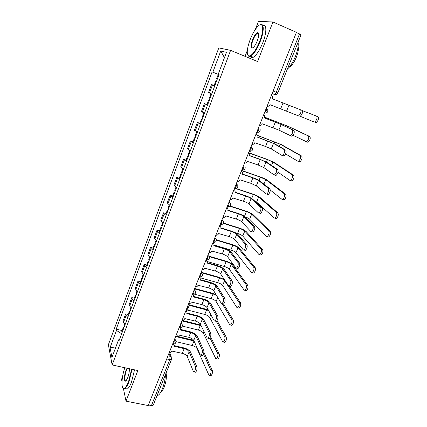 <?xml version="1.0" encoding="UTF-8"?>
<svg xmlns="http://www.w3.org/2000/svg" width="427" height="427" viewBox="0 0 427 427"><rect width="100%" height="100%" fill="white"/><g stroke="black" fill="none" stroke-linecap="round" stroke-linejoin="round"><path stroke-width="0.64" d="M122.549 376.742L121.535 379.384L121.994 381.621M230.607 50.359L218.811 47.915L108.378 344.738L112.157 364.962L230.607 50.359L257.604 61.531L272.928 21.98L296.429 32.34L148.206 405.57L125.997 401.14L137.852 370.551L112.157 364.962M272.928 21.98L258.447 21.35L255.357 29.436M247.324 50.434L245.066 56.343M166.733 358.926L169.754 359.614L171.542 359.31L153.256 405.132L151.441 405.581L169.754 359.614L170.149 356.353L169.012 353.188M148.441 404.983L151.441 405.581M123.419 388.57L125.997 401.14M296.37 32.489L301.056 34.779L277.844 92.947L276.264 92.285L299.535 33.888M214.776 85.848L211.546 84.498L208.509 92.606L211.696 94.036M214.802 85.768L211.546 84.498M207.533 105.122L204.405 103.58L201.411 111.575L204.501 113.198M206.972 104.551L204.405 103.58M200.391 124.134L197.359 122.405L194.408 130.294L197.402 132.098M199.916 123.339L197.359 122.405M193.346 142.89L190.405 140.974L187.496 148.756L190.394 150.747M192.956 141.876L190.405 140.974M186.396 161.39L183.546 159.303L180.674 166.978L183.487 169.145M186.092 160.168L183.546 159.303M179.543 179.644L176.778 177.381L173.944 184.96L174.643 185.916L176.666 187.298M179.319 178.219L176.778 177.381M172.775 197.658L170.779 196.233L170.101 195.23L167.299 202.708L167.96 203.748L169.941 205.206M172.631 196.036L170.101 195.23M166.098 215.432L164.144 213.932L163.509 212.838L160.744 220.225L161.369 221.351L163.301 222.883M166.028 213.617L163.509 212.838M159.506 232.977L157.6 231.407L157.003 230.222L154.275 237.513L154.857 238.73L156.746 240.332M159.517 230.975L157.003 230.222M153.005 250.291L151.137 248.647L150.576 247.382L147.886 254.577L148.431 255.88L150.277 257.55M153.085 248.103L150.576 247.382M146.584 267.382L144.758 265.674L144.235 264.324L141.577 271.428L142.084 272.81L143.894 274.545M146.739 265.018L144.235 264.324M140.248 284.254L138.465 282.477L137.974 281.051L135.354 288.065L135.823 289.522L137.59 291.326M140.472 281.713L137.974 281.051M133.987 300.912L132.247 299.071L131.794 297.566L129.205 304.488L129.643 306.026L131.367 307.894M134.281 298.201L131.794 297.566M127.812 317.357L126.109 315.452L125.693 313.872L123.131 320.709L123.536 322.321L125.223 324.253M128.169 314.486L125.693 313.872M218.998 74.602L212.833 72.2L220.727 51.048L226.465 52.329L218.266 74.165L219.046 74.479M119.475 339.556L118.557 339.833L118.861 341.194L219.056 74.447L218.266 74.165M118.557 339.833L111.933 357.49L110.059 347.642L116.48 330.423L121.642 333.786M212.833 72.2L212.096 71.939L116.203 329.153L116.48 330.423M257.903 33.119L257.705 33.466M218.971 74.666L212.096 71.939M122.138 330.562L116.203 329.153M220.727 51.048L224.463 57.656M115.893 346.937L110.059 347.642M300.64 109.819L302.156 110.417C302.957 112.264 302.316 114.233 300.24 116.32L298.719 115.722C300.789 113.63 301.43 111.666 300.64 109.819L272.282 98.76L272.373 96.507L271.407 95.349M267.04 106.344C268.348 106.504 269.314 105.939 269.939 104.652L298.201 115.765M316.626 116.139L318.115 116.731C318.985 118.589 318.35 120.537 316.21 122.57L314.72 121.989C316.85 119.944 317.485 117.996 316.626 116.139L302.449 110.684M217.279 79.176L216.596 78.91L217.279 79.182M218.966 74.693L218.272 74.437L216.596 78.91M216.484 81.29L215.8 81.013L216.489 81.279M214.808 85.752L214.135 85.464L215.8 81.013M314.181 122.015L300.266 116.309M264.639 117.969L282.61 125.047L293.936 130.459C294.694 132.333 294.075 134.275 292.079 136.293L290.114 135.781M281.153 124.492L278.884 130.096L290.563 135.717C292.554 133.699 293.173 131.751 292.42 129.883L281.153 124.492L264.617 118.017L264.745 115.914L263.731 114.666M259.429 125.511C260.732 125.661 261.692 125.1 262.306 123.825L278.884 130.096M257.102 136.907L274.951 143.942L285.828 150.213C286.554 152.113 285.957 154.035 284.035 155.983L283.459 155.983M273.493 143.408L271.257 148.932L281.948 155.433L282.525 155.428C284.435 153.48 285.033 151.553 284.318 149.658L273.493 143.408L257.059 137.008L257.214 135.039L256.168 133.72M251.919 144.422C253.222 144.556 254.177 143.995 254.78 142.741L265.525 146.461L271.257 148.932M264.857 117.249L288.919 126.654L309.858 136.533C310.685 138.417 310.071 140.344 308.016 142.308L306.063 141.796M293.093 135.338L306.527 141.748C308.577 139.773 309.191 137.846 308.369 135.967L287.536 126.12L264.847 117.297M210.041 98.445L209.385 98.119L211.023 93.753M209.257 100.532L208.6 100.201L209.31 100.398M207.607 104.93L206.956 104.588L208.6 100.201M257.278 135.306L281.558 144.7L301.718 156.058C302.503 157.963 301.91 159.869 299.941 161.769L299.338 161.764M285.615 153.971L297.854 161.225L298.452 161.23C300.421 159.324 301.014 157.419 300.234 155.513L280.176 144.187L257.3 135.418M202.9 117.452L202.27 117.073L203.834 112.904M202.131 119.507L201.501 119.122L202.222 119.261M200.498 123.851L199.873 123.451L201.501 119.122M250.073 39.802C246.806 49.078 246.39 54.496 248.84 56.054C252.069 55.788 255.73 50.813 259.819 41.125C264.649 28.999 262.984 20.421 257.433 26.8C254.727 29.842 252.277 34.176 250.073 39.802M259.952 24.846C264.11 22.209 264.409 30.92 260.305 41.296C257.145 49.052 253.958 54.015 250.75 56.183L249.037 56.577L247.66 54.912M252.426 40.122C254.439 35.281 256.285 32.778 257.956 32.601C259.168 33.375 258.949 36.103 257.3 40.784C256.195 43.575 254.988 45.71 253.67 47.194C250.654 49.415 250.238 47.061 252.426 40.122M258.661 33.594L258.154 33.141L257.353 33.311C255.826 34.363 254.337 36.69 252.891 40.287C251.145 45.374 251.103 47.941 252.763 47.995M298.073 42.257C298.601 45.732 297.731 50.407 295.463 56.284C293.039 62.118 290.328 66.42 287.323 69.19M298.11 46.458C298.756 48.891 298.185 52.436 296.402 57.095C294.118 62.459 291.694 65.87 289.132 67.322M262.893 25.769C266.752 23.853 266.859 32.447 262.915 42.412C259.749 50.146 256.552 55.094 253.318 57.25C251.898 58.013 250.905 57.73 250.339 56.391M124.849 367.722C121.674 376.443 120.926 388.405 123.702 388.356C125.154 388.319 126.782 386.051 128.58 381.546L131.639 369.2M132.076 369.296L128.959 381.813C127.572 385.346 126.227 387.572 124.93 388.485L123.958 388.783L122.832 387.775M129.365 368.704C129.45 371.405 128.906 374.404 127.721 377.698L126.28 380.462C123.937 383.606 123.819 375.803 126.061 370.241L127.011 368.197M127.486 368.298L126.429 370.492C124.615 375.023 124.305 381.733 125.992 380.777M165.462 374.548C165.212 379.411 164.187 384.177 162.393 388.842C160.974 392.306 159.543 394.463 158.102 395.327L157.061 395.594M166.066 373.033C166.797 376.94 166.167 381.642 164.187 387.145C163.167 389.643 162.132 391.196 161.08 391.815L160.979 391.869M134.537 369.83L131.436 382.33C130.048 385.864 128.692 388.084 127.385 388.992L125.431 388.586M249.667 155.593L259.749 159.196L267.393 162.58L277.838 169.69C278.521 171.611 277.945 173.511 276.104 175.396L275.506 175.38M265.941 162.063L263.737 167.517L273.995 174.851L274.593 174.862C276.429 172.978 277.011 171.072 276.328 169.156L265.941 162.063L260.262 159.543L249.608 155.743L249.779 153.896L248.701 152.519M244.511 163.071C245.808 163.194 246.758 162.639 247.356 161.395L258.073 164.982L263.737 167.517M242.333 174.029L252.394 177.493C255.89 178.753 258.41 179.911 259.936 180.968L269.96 188.889C270.611 190.832 270.051 192.716 268.279 194.536L267.66 194.498M258.49 180.472L256.312 185.852L266.154 193.991L266.768 194.029C268.535 192.203 269.101 190.319 268.455 188.376L258.49 180.472L252.88 177.888L242.253 174.227L242.435 172.492L241.34 171.062M237.204 181.47C238.496 181.582 239.44 181.027 240.033 179.804L250.724 183.252L256.312 185.852M235.09 192.214L245.13 195.555C248.615 196.778 251.103 197.963 252.581 199.11L262.194 207.821C262.808 209.785 262.263 211.653 260.561 213.415L259.92 213.351M251.14 198.635L248.989 203.941L258.42 212.865L259.056 212.924C260.753 211.157 261.297 209.294 260.689 207.325L251.14 198.635C250.046 197.781 248.199 196.9 245.6 195.988L234.994 192.46L235.192 190.826L234.076 189.353M229.993 199.622C231.285 199.724 232.219 199.174 232.806 197.963L243.47 201.277C246.064 202.179 247.906 203.071 248.989 203.941M249.229 152.925L266.944 159.276L274.289 162.516L293.691 175.31C294.438 177.237 293.867 179.121 291.972 180.963L291.342 180.936M278.036 172.241L289.864 180.413L290.488 180.44C292.378 178.598 292.954 176.714 292.207 174.782L272.912 162.02L267.446 159.613L249.416 153.149M195.86 136.202L195.251 135.77L196.746 131.794M195.096 138.231L194.493 137.793L195.235 137.868M193.49 142.517L192.887 142.063L194.493 137.793M241.581 170.448L259.856 176.783C263.197 177.99 265.615 179.094 267.115 180.103L285.775 194.29C286.485 196.239 285.935 198.107 284.11 199.889L283.459 199.836M270.328 190.079L281.985 199.34L282.631 199.388C284.451 197.605 285.006 195.737 284.297 193.789L265.738 179.623L260.342 177.157L241.511 170.629M188.91 154.702L188.328 154.216L189.748 150.427M188.158 156.698L187.581 156.213L188.334 156.229M186.572 160.931L185.996 160.424L187.581 156.213M236.008 188.419L252.859 194.066C256.189 195.24 258.581 196.372 260.032 197.461L277.966 213.009C278.644 214.978 278.11 216.831 276.354 218.555L275.687 218.48M254.487 200.839L256.59 202.083L274.214 218L274.881 218.074C276.627 216.345 277.166 214.493 276.493 212.523L258.661 197.002C257.582 196.196 255.805 195.352 253.328 194.477L235.41 188.478M182.057 172.951L181.496 172.417L182.847 168.814M181.315 174.926L180.754 174.387L181.528 174.349M179.746 179.1L179.196 178.545L180.754 174.387M227.949 210.159L237.962 213.372C241.436 214.562 243.892 215.779 245.322 217.012L254.535 226.491C255.111 228.477 254.583 230.324 252.944 232.032L252.293 231.946M243.886 216.553L241.762 221.789L250.798 231.477L251.444 231.562C253.078 229.854 253.611 228.002 253.035 226.016L243.886 216.553C242.824 215.635 240.999 214.733 238.415 213.847L227.837 210.452L228.039 208.91L226.908 207.399M226.956 207.271L227.271 207.639M222.883 217.535C224.164 217.626 225.098 217.076 225.675 215.881L236.312 219.067C238.896 219.948 240.716 220.855 241.762 221.789M229.993 205.963L245.952 211.135C249.267 212.278 251.631 213.431 253.04 214.605L270.27 231.471C270.91 233.462 270.392 235.293 268.706 236.969L268.023 236.868M245.146 216.847C247.302 217.658 248.797 218.437 249.624 219.179L266.549 236.409L267.233 236.505C268.914 234.829 269.437 232.998 268.802 231.007L251.668 214.162C250.628 213.292 248.872 212.432 246.4 211.578L229.742 206.188M175.289 190.965L174.755 190.378L176.041 186.957M174.558 192.913L174.024 192.321L174.814 192.23M173.01 197.028L172.481 196.425L174.024 192.321M220.898 227.869L230.89 230.959C234.354 232.117 236.777 233.355 238.165 234.679L246.977 244.901C247.527 246.907 247.009 248.738 245.434 250.398L244.772 250.281M236.729 234.236L234.636 239.403L243.278 249.832L243.94 249.95C245.509 248.29 246.027 246.454 245.482 244.447L236.729 234.236C235.704 233.254 233.9 232.331 231.322 231.471L220.77 228.205L220.978 226.753L219.836 225.21M219.905 225.034L220.311 225.531M215.865 235.213C217.14 235.293 218.069 234.743 218.64 233.564L229.251 236.622C231.824 237.476 233.617 238.405 234.636 239.403M223.38 223.054L239.131 227.986C242.435 229.096 244.772 230.276 246.139 231.525L262.674 249.678C263.288 251.69 262.781 253.505 261.159 255.132L260.459 254.999M235.069 232.635L237.561 233.404C240.017 234.226 241.751 235.112 242.749 236.056L258.992 254.561L259.685 254.689C261.308 253.062 261.815 251.241 261.212 249.235L244.767 231.098C243.758 230.174 242.024 229.294 239.563 228.466L223.252 223.364M168.612 208.734L168.099 208.104L169.322 204.853M167.891 210.66L167.379 210.02L168.185 209.876M166.365 214.722L165.857 214.076L167.379 210.02M213.943 245.344L223.913 248.317C227.361 249.443 229.758 250.708 231.092 252.111L239.526 263.059C240.043 265.087 239.542 266.907 238.026 268.514L237.348 268.364M229.662 251.684L227.596 256.787L235.859 267.937L236.531 268.081C238.047 266.469 238.549 264.649 238.036 262.621L229.662 251.684C228.669 250.644 226.892 249.704 224.324 248.866L213.799 245.728L214.012 244.351L212.854 242.787M212.945 242.563L213.425 243.187M208.936 252.656C210.212 252.725 211.13 252.181 211.696 251.012L222.275 253.948C224.842 254.78 226.614 255.725 227.596 256.787M216.42 239.798L232.395 244.628C235.688 245.712 237.994 246.913 239.317 248.236L255.186 267.644C255.762 269.672 255.271 271.471 253.707 273.05L252.997 272.89M214.018 244.997L230.831 250.019C233.281 250.82 234.994 251.722 235.96 252.72L251.535 272.469L252.24 272.623C253.798 271.044 254.295 269.24 253.723 267.211L237.956 247.825C236.974 246.843 235.261 245.947 232.806 245.141L216.43 240.198M162.025 226.278L161.534 225.6L162.687 222.52M161.31 228.178L160.824 227.495L161.641 227.292M159.805 232.187L159.319 231.493L160.824 227.495M207.074 262.589L217.023 265.45C220.46 266.544 222.825 267.836 224.116 269.32L232.176 280.971C232.662 283.016 232.171 284.825 230.713 286.384L230.03 286.207M222.691 268.909L220.652 273.947L228.546 285.791L229.224 285.973C230.681 284.409 231.167 282.599 230.692 280.555L222.691 268.909C221.73 267.804 219.974 266.848 217.412 266.032L206.919 263.016L207.132 261.714L205.969 260.128M206.07 259.862L206.615 260.603M202.099 269.869C203.369 269.933 204.282 269.389 204.843 268.236L215.395 271.054C217.951 271.86 219.702 272.826 220.652 273.947M209.118 256.216L225.744 261.062C229.027 262.114 231.306 263.342 232.587 264.74L247.799 285.359C248.343 287.408 247.863 289.196 246.358 290.728L245.637 290.541M207.095 261.5L224.186 266.427C226.63 267.206 228.317 268.124 229.256 269.175L244.18 290.136L244.895 290.323C246.395 288.791 246.875 286.997 246.336 284.948L231.226 264.345C230.276 263.31 228.584 262.397 226.139 261.607L209.331 256.712M155.519 243.593L155.049 242.867L156.143 239.958M154.82 245.466L154.35 244.735L155.182 244.484M153.33 249.421L152.866 248.685L154.35 244.735M200.29 279.616L210.223 282.364C213.644 283.427 215.982 284.74 217.231 286.303L224.928 298.638C225.381 300.704 224.906 302.497 223.497 304.019L222.83 303.837M215.806 285.909L213.794 290.883L221.325 303.41L222.013 303.618C223.417 302.102 223.892 300.309 223.444 298.238L215.806 285.909C214.882 284.75 213.148 283.774 210.596 282.978L200.13 280.085L200.343 278.847L199.169 277.251M199.537 277.182L199.884 277.785M195.347 286.864C196.617 286.917 197.525 286.373 198.075 285.236L208.6 287.937C211.151 288.721 212.881 289.703 213.794 290.883M229.235 285.973L240.508 302.844C241.02 304.905 240.55 306.682 239.104 308.177L238.399 307.99M199.847 277.694L217.626 282.631C220.054 283.389 221.725 284.323 222.638 285.433L236.921 307.563L237.642 307.787C239.088 306.292 239.558 304.515 239.051 302.449L224.581 280.662C223.663 279.568 221.987 278.639 219.553 277.876L201.645 272.848M149.103 260.683L148.655 259.915L149.685 257.166M148.404 262.53L147.961 261.762L148.809 261.457M146.936 266.437L146.498 265.658L147.961 261.762M201.298 272.271L219.174 277.294L224.501 279.722M193.596 296.418L203.508 299.06C206.919 300.096 209.23 301.43 210.436 303.069L217.775 316.071C218.197 318.158 217.733 319.935 216.377 321.414L215.736 321.248M209.016 302.69L207.026 307.6L214.205 320.789L214.893 321.035C216.249 319.556 216.713 317.773 216.297 315.692L209.016 302.69C208.12 301.473 206.406 300.48 203.866 299.711L193.426 296.93L193.639 295.756L192.46 294.15M192.961 294.192L193.228 294.742M188.686 303.64C189.951 303.682 190.853 303.143 191.397 302.017L201.896 304.6C204.432 305.364 206.145 306.367 207.026 307.6M223.534 303.992L233.318 320.09C233.799 322.171 233.339 323.938 231.941 325.39L231.269 325.219M194.184 294.102L211.141 298.638C213.564 299.375 215.219 300.325 216.094 301.489L229.763 324.766L230.489 325.016C231.882 323.565 232.341 321.798 231.861 319.716L222.173 303.666M142.762 277.555L142.335 276.744L143.307 274.155M216.553 295.468L213.046 293.936L194.531 288.93M142.079 279.381L141.652 278.564L142.517 278.217M140.627 283.24L140.211 282.412L141.652 278.564M194.717 288.46L212.683 293.328L216.041 294.619M186.983 313.012L196.879 315.542C200.279 316.546 202.558 317.907 203.727 319.62L210.719 333.273C211.114 335.376 210.655 337.143 209.347 338.579L208.734 338.43M202.307 319.257L200.348 324.104L207.18 337.938L207.869 338.221C209.177 336.78 209.636 335.008 209.241 332.905L202.307 319.257C201.448 317.987 199.751 316.973 197.221 316.226L186.807 313.562L187.015 312.441L186.225 311.053M186.487 311.037L186.652 311.47M182.11 320.202C183.37 320.234 184.267 319.695 184.806 318.585L195.272 321.056C197.802 321.798 199.494 322.817 200.348 324.104M217.092 320.634L226.219 337.111C226.673 339.214 226.225 340.965 224.874 342.379L224.228 342.219M188.51 310.269L204.736 314.448C207.154 315.169 208.787 316.135 209.636 317.346L222.697 341.733L223.422 342.022C224.767 340.607 225.216 338.851 224.767 336.754L216.324 321.403M136.507 294.214L136.101 293.36L137.014 290.92M208.622 310.525L188.147 304.995M135.829 296.012L135.423 295.158L136.298 294.763M134.398 299.823L133.998 298.959L135.423 295.158M188.35 304.488L208.237 309.821M180.456 329.393L190.335 331.816C193.719 332.793 195.977 334.176 197.098 335.964L203.754 350.241C204.122 352.366 203.674 354.122 202.409 355.52L201.822 355.381M195.683 335.617L193.751 340.399L200.247 354.864L200.936 355.179C202.195 353.775 202.649 352.013 202.281 349.894L195.683 335.617C194.856 334.288 193.18 333.263 190.655 332.532L180.269 329.986L180.482 328.913L179.858 327.653M180.061 327.669L180.151 327.979M175.62 336.551C176.869 336.572 177.765 336.038 178.299 334.944L188.739 337.303C191.259 338.024 192.929 339.059 193.751 340.399M210.522 336.738L219.211 353.908C219.638 356.027 219.2 357.773 217.898 359.144L217.279 359M182.361 326.089L198.411 330.071C200.818 330.77 202.43 331.747 203.257 333.012L215.72 358.483L216.452 358.808C217.749 357.431 218.186 355.686 217.77 353.567L209.94 337.981M130.331 310.659L129.941 309.767L130.801 307.477M201.16 325.748L181.849 320.864M129.659 312.436L129.274 311.545L130.16 311.102M128.249 316.199L127.865 315.291L129.274 311.545M182.062 320.325L200.823 325.064M174.008 345.566L183.872 347.893C187.245 348.838 189.476 350.241 190.559 352.099L196.879 366.99C197.226 369.131 196.783 370.876 195.561 372.243L195 372.114M189.145 351.768L187.234 356.492L193.404 371.559L194.093 371.912C195.31 370.545 195.753 368.795 195.417 366.66L189.145 351.768C188.344 350.386 186.69 349.345 184.176 348.635L173.821 346.196L174.029 345.176L173.57 344.077M169.204 352.697C170.453 352.707 171.344 352.174 171.873 351.095L182.281 353.348C184.79 354.047 186.444 355.099 187.234 356.492M203.876 352.312L212.299 370.487C212.699 372.622 212.267 374.356 211.013 375.696L210.415 375.563M175.945 341.637L192.161 345.502C194.557 346.185 196.153 347.178 196.948 348.485L208.84 375.013L209.566 375.376C210.821 374.031 211.253 372.296 210.858 370.161L203.433 354.02M124.23 326.901L123.862 325.966L124.663 323.826M194.007 340.976L175.689 336.556M123.568 328.657L123.2 327.722L124.102 327.231M122.175 332.371L121.812 331.427L123.2 327.722M177.072 336.262L193.687 340.271M174.002 342.86L174.392 339.636L175.919 341.354C175.945 343.153 175.043 344.05 173.218 344.045L174.002 342.86M179.292 327.53L179.724 327.637L180.541 326.404L180.92 323.202M185.862 310.899L186.311 311.016L187.17 309.73L187.533 306.549M192.518 294.054L192.983 294.182L193.879 292.842L194.232 289.687M200.685 275.73L201.016 272.597L202.521 274.315C202.638 276.221 201.715 277.16 199.745 277.123L200.685 275.73M206.118 259.749L206.588 259.846L207.575 258.388L207.89 255.287M214.557 240.823L214.856 237.743L216.345 239.435C216.526 241.42 215.587 242.387 213.527 242.344L214.557 240.823M221.634 223.017L221.917 219.969L223.396 221.64C223.609 223.668 222.664 224.655 220.551 224.602L221.634 223.017M227.228 206.593L227.671 206.631L228.808 204.971L229.069 201.95M236.078 186.679C236.601 185.227 236.681 184.229 236.323 183.69L237.77 185.307C238.074 187.432 237.113 188.472 234.887 188.414L236.078 186.679M241.778 169.951L242.2 169.951L243.449 168.137C243.977 166.669 244.052 165.681 243.673 165.18M249.203 151.254L249.608 151.238L250.921 149.343C251.45 147.854 251.519 146.883 251.124 146.418M256.734 132.295L257.118 132.269L258.495 130.283C259.034 128.783 259.093 127.817 258.682 127.39M264.366 113.075L266.176 110.961C266.72 109.44 266.774 108.49 266.341 108.1M167.955 355.846L170.149 356.353L171.675 358.066L171.542 359.31M272.079 93.657L274.742 94.452L276.264 92.285L273.12 91.026M272.106 93.582L274.39 94.495M129.643 306.026L132.247 299.071M135.823 289.522L138.465 282.477M142.084 272.81L144.758 265.674M148.431 255.88L151.137 248.647M154.857 238.73L157.6 231.407M161.369 221.351L164.144 213.932M167.96 203.748L170.779 196.233M174.643 185.916L177.499 178.294M181.416 167.838L184.309 160.12M188.28 149.519L191.211 141.695M195.235 130.956L198.208 123.024M202.286 112.136L205.302 104.097M209.438 93.059L212.491 84.914M123.536 322.321L126.109 315.452M264.398 113.086L266.186 113M235.592 188.472L234.498 188.28M220.097 224.549L220.551 224.602L220.129 224.474M213.062 242.264L213.532 242.344L213.084 242.21M199.265 277L199.745 277.123L199.27 276.995M256.83 132.327L258.41 132.269M249.368 151.302L250.718 151.265M242.008 170.01L243.112 169.999M227.58 206.668L228.151 206.689M229.075 201.944L230.532 203.599C230.793 205.675 229.838 206.684 227.671 206.631L227.265 206.497M220.508 224.623L220.796 224.645M206.124 259.739L206.444 259.803M207.896 255.277L209.385 256.995C209.534 258.938 208.6 259.888 206.588 259.846L206.129 259.717M194.232 289.677L195.742 291.406C195.833 293.28 194.915 294.208 192.983 294.182L192.497 294.048M187.538 306.538L189.049 308.273C189.118 310.119 188.206 311.032 186.311 311.016L185.809 310.888M180.925 323.186L182.441 324.92C182.489 326.74 181.582 327.648 179.724 327.637L179.207 327.509M283.016 103.003L280.736 108.661M288.914 105.314L286.618 110.999M292.42 129.883L293.936 130.459M275.324 122.106L273.077 127.689M284.318 149.658L285.828 150.213M267.745 140.953L265.525 146.461M308.369 135.967L309.858 136.533M281.628 124.604L281.937 123.835M287.099 127.193L287.536 126.12M300.234 155.513L301.718 156.058M273.995 143.451L274.646 141.839M279.263 146.429L280.176 144.187M276.328 169.156L277.838 169.69M260.262 159.543L258.073 164.982M268.455 188.376L269.96 188.889M252.88 177.888L250.724 183.252M260.689 207.325L262.194 207.821M245.6 195.988L243.47 201.277M292.207 174.782L293.691 175.31M266.464 162.041L267.446 159.613M271.535 165.398L272.912 162.02M284.297 193.789L285.775 194.29M259.034 180.381L260.342 177.157M263.913 184.112L265.738 179.623M276.493 212.523L277.966 213.009M251.706 198.48L253.328 194.477M256.59 202.083L258.661 197.002M253.035 226.016L254.535 226.491M238.415 213.847L236.312 219.067M268.802 231.007L270.27 231.471M244.474 216.34L246.4 211.578M249.624 219.179L251.668 214.162M245.482 244.447L246.977 244.901M231.322 231.471L229.251 236.622M261.212 249.235L262.674 249.678M237.561 233.404L239.563 228.466M242.749 236.056L244.767 231.098M238.036 262.621L239.526 263.059M224.324 248.866L222.275 253.948M253.723 267.211L255.186 267.644M230.831 250.019L232.806 245.141M235.96 252.72L237.956 247.825M230.692 280.555L232.176 280.971M217.412 266.032L215.395 271.054M246.336 284.948L247.799 285.359M224.186 266.427L226.139 261.607M229.256 269.175L231.226 264.345M223.444 298.238L224.928 298.638M210.596 282.978L208.6 287.937M239.051 302.449L240.508 302.844M217.626 282.631L219.553 277.876M222.638 285.433L224.581 280.662M216.297 315.692L217.775 316.071M203.866 299.711L201.896 304.6M231.861 319.716L233.318 320.09M211.141 298.638L213.046 293.936M216.094 301.489L217.743 297.448M209.241 332.905L210.719 333.273M197.221 316.226L195.272 321.056M224.767 336.754L226.219 337.111M204.736 314.448L206.62 309.81M209.636 317.346L210.789 314.512M202.281 349.894L203.754 350.241M190.655 332.532L188.739 337.303M217.77 353.567L219.211 353.908M198.411 330.071L200.268 325.486M203.257 333.012L203.93 331.357M195.417 366.66L196.879 366.99M184.176 348.635L182.281 353.348M210.858 370.161L212.299 370.487M192.161 345.502L193.997 340.97M196.948 348.485L197.157 347.984M264.43 112.92L264.729 113.032C267.259 113.08 268.241 111.901 267.676 109.499M256.792 132.146L257.118 132.269C259.557 132.322 260.539 131.185 260.054 128.858M249.261 151.11L249.608 151.238C251.973 151.297 252.944 150.197 252.528 147.939M241.831 169.823L242.2 169.951C244.49 170.01 245.456 168.943 245.098 166.754M195.032 290.088L194.482 289.052M188.451 307.045L187.843 305.769M181.939 323.778L181.288 322.273M175.497 340.292L174.819 338.563M272.17 93.428L274.742 94.452C276.178 94.709 277.208 94.207 277.844 92.947M169.727 352.686L171.318 357.084M300.24 116.32L298.719 115.722M316.21 122.57L314.72 121.989M292.079 136.293L290.563 135.717M284.035 155.983L282.525 155.428M308.016 142.308L306.527 141.748M299.941 161.769L298.452 161.23M248.84 56.054L249.037 56.577M258.154 33.141L257.956 32.601M257.353 33.311L258.709 33.893M253.318 57.25L250.75 56.183M123.702 388.356L123.958 388.783M158.102 395.327L157.237 395.146M127.385 388.992L124.93 388.485M276.104 175.396L274.593 174.862M268.279 194.536L266.768 194.029M260.561 213.415L259.056 212.924M291.972 180.963L290.488 180.44M284.11 199.889L282.631 199.388M276.354 218.555L274.881 218.074M252.944 232.032L251.444 231.562M268.706 236.969L267.233 236.505M245.434 250.398L243.94 249.95M261.159 255.132L259.685 254.689M238.026 268.514L236.531 268.081M253.707 273.05L252.24 272.623M230.713 286.384L229.224 285.973M246.358 290.728L244.895 290.323M223.497 304.019L222.013 303.618M239.104 308.177L237.642 307.787M216.377 321.414L214.893 321.035M231.941 325.39L230.489 325.016M209.347 338.579L207.869 338.221M224.874 342.379L223.422 342.022M202.409 355.52L200.936 355.179M217.898 359.144L216.452 358.808M195.561 372.243L194.093 371.912M211.013 375.696L209.566 375.376"/></g></svg>
